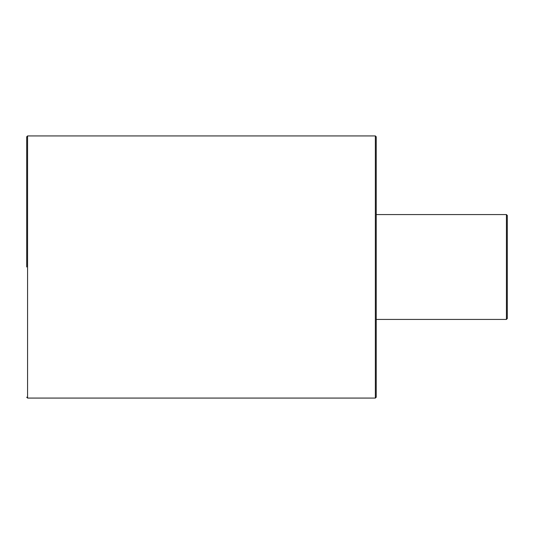 <?xml version="1.0" encoding="UTF-8"?>
<svg xmlns="http://www.w3.org/2000/svg" width="534" height="534" viewBox="0 0 534 534"><rect width="100%" height="100%" fill="white"/><g stroke="black" fill="none" stroke-linecap="round" stroke-linejoin="round"><path stroke-width="0.8" d="M26.7 267L26.7 136.804L26.7 267M376.23 136.804L376.23 397.196L375.355 398.07L375.355 135.93L376.23 136.804M507.3 215.442L507.3 318.558L507.3 215.442L507.3 318.558L506.426 319.432L506.426 214.568L507.3 215.442L507.3 318.558M26.7 397.196L27.574 398.07L27.574 135.93L26.7 136.804M27.574 398.07L375.355 398.07M27.574 135.93L375.355 135.93M376.23 319.432L506.426 319.432M376.23 214.568L506.426 214.568"/></g></svg>
